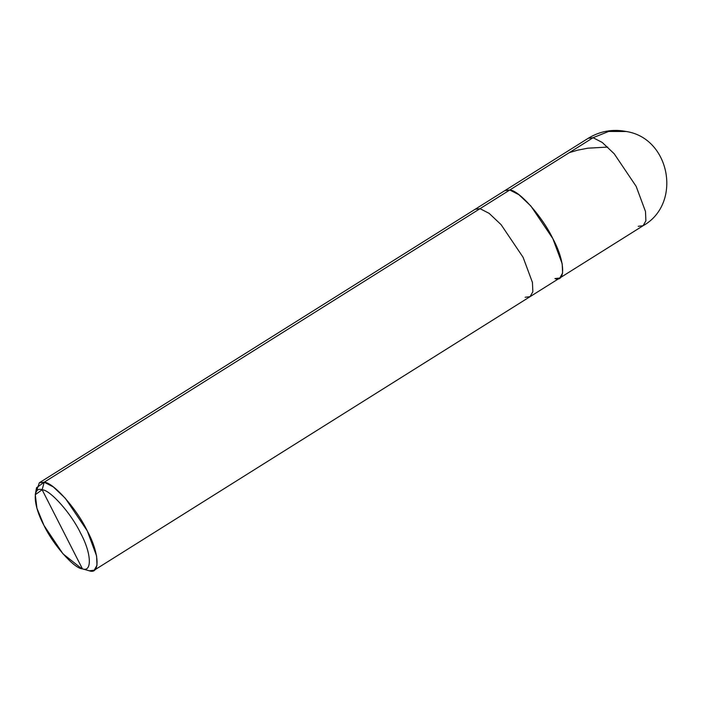 <?xml version="1.0" encoding="UTF-8"?>
<svg xmlns="http://www.w3.org/2000/svg" width="702" height="702" viewBox="0 0 702 702"><rect width="100%" height="100%" fill="white"/><g stroke="black" fill="none" stroke-linecap="round" stroke-linejoin="round"><path stroke-width="1.05" d="M554.922 278.589C566.066 282.722 564.934 260.749 552.851 238.636C542.593 216.909 518.91 190.163 509.775 189.996C518.91 190.163 542.593 216.909 552.851 238.636C564.934 260.749 566.066 282.722 554.922 278.589L559.792 278.018L562.592 273.078L562.188 263.776L552.851 238.636L530.887 206.037L518.91 194.708L509.775 189.996L504.913 190.575L509.775 189.996L593.076 137.715L588.215 138.294L593.076 137.715L480.028 208.669L475.157 209.249L480.028 208.669L44.182 482.213L39.312 482.792L36.285 491.839M638.223 226.307L643.093 225.728C682.151 203.966 670.463 138.382 626.342 131.511L608.625 131.458L593.076 137.715L608.625 131.458L626.342 131.511C612.749 128.835 600.034 131.09 588.215 138.294L39.312 482.792M643.093 225.728L645.893 220.797L645.489 211.495L636.152 186.355L614.189 153.756L602.211 142.427L593.076 137.715L602.211 142.427L614.189 153.756L636.152 186.355L645.489 211.495L645.893 220.797L643.093 225.728L530.036 296.683L532.844 291.751L532.441 282.45L523.095 257.309L501.131 224.71L489.162 213.373L480.028 208.669L509.775 189.996L518.91 194.708L530.887 206.037L552.851 238.636L562.188 263.776L562.592 273.078L559.792 278.018M35.284 494.691L36.504 487.741L44.182 482.213L42.138 489.759C50.298 489.908 71.446 513.794 80.598 533.187C91.383 552.93 92.401 572.551 82.441 568.866L42.138 489.759L35.284 494.691L36.934 508.23L43.989 525.438L62.987 553.843L81.722 568.681L89.321 570.805L81.722 568.681M89.321 570.805L82.441 568.866C74.289 568.717 53.141 544.831 43.989 525.438C33.205 505.694 32.187 486.074 42.138 489.759L82.441 568.866C92.401 572.551 91.383 552.93 80.598 533.187C71.446 513.794 50.298 489.908 42.138 489.759L44.182 482.213L480.028 208.669L489.162 213.373L501.131 224.71L523.095 257.309L532.441 282.45L532.844 291.751L530.036 296.683L94.191 570.235L96.999 565.294L96.595 555.993L87.25 530.852L65.286 498.262L53.317 486.925L44.182 482.213C53.317 482.379 77.001 509.134 87.25 530.852C99.333 552.965 100.474 574.938 89.321 570.805L94.191 570.235M525.166 297.262L530.036 296.683M607.73 147.087L587.96 148.175L577.588 150.167L569.304 152.641"/></g></svg>
